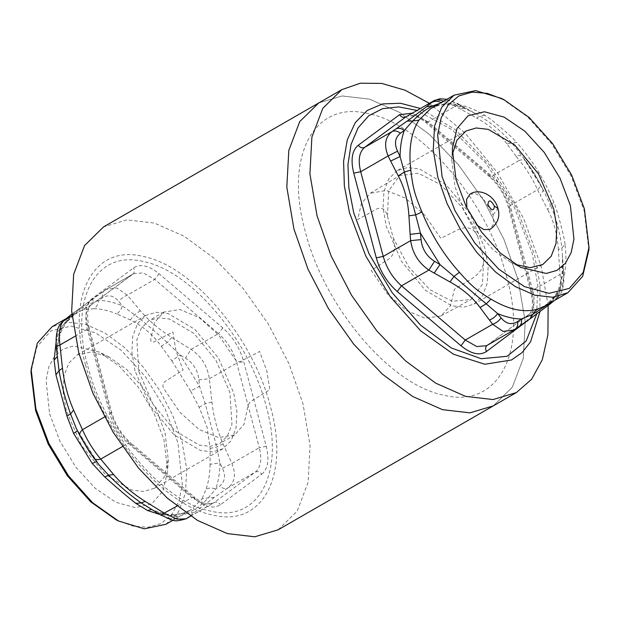 <?xml version="1.0" encoding="UTF-8"?>
<svg xmlns="http://www.w3.org/2000/svg" width="620" height="620" viewBox="0 0 620 620"><rect width="100%" height="100%" fill="white"/><g stroke="black" fill="none" stroke-linecap="round" stroke-linejoin="round"><path stroke-width="0.46" stroke-dasharray="3.1 2.33" d="M397.157 170.632L388.763 178.862L383.951 191.557L383.083 207.746L386.214 226.207L401.388 261.183L425.212 290.152L451.647 305.769L463.752 307.179L474.044 304.11L482.43 295.887L487.25 283.185L488.118 266.995L484.979 248.542L469.805 213.559L445.989 184.597L419.546 168.973L407.449 167.563L397.157 170.632L465.907 131.037M515.452 264.453L510.74 262.283L493.241 249.906L476.966 231.756L463.714 209.847L454.964 186.605L451.748 159.867L452.236 154.698M387.477 216.233L393.297 238.111L408.758 266.972L429.823 289.633L452.104 301.312L470.921 299.553L482.476 284.208L483.662 258.548L477.842 236.669L462.21 207.452L440.828 184.683L418.322 173.259L399.528 175.623L388.57 191.037L387.477 216.233C385.113 207.506 380.122 205.902 372.496 211.435L357.67 219.534L361.406 203.445L370.318 193.262L399.528 175.623M477.842 236.669C472.796 225.494 463.807 226.672 456.599 230.454L440.836 238.336L424.63 214.985L405.371 198.098L386.221 190.441L370.318 193.262M393.297 238.111C396.257 249.411 393.723 257.021 385.671 260.95L371.225 270.467L387.182 293.531L406.154 310.356L425.095 318.262L440.998 315.967L450.438 305.8L454.39 289.276L469.782 279.969C476.827 275.637 484.53 269.553 483.662 258.548M588.861 250.046L584.094 210.475L571.144 176.065L551.529 143.638L527.442 116.769L501.534 98.448M565.037 244.373C564.549 239.134 562.014 229.338 560.573 224.022C559.209 218.806 556.295 208.119 553.885 202.461L550.49 205.127C556.504 219.077 560.302 233.345 561.875 247.922L565.037 244.373C567.432 265.368 564.727 282.022 556.923 294.345L544.468 306.233M484.879 115.351L480.019 116.157L476.586 118.009L460.815 109.182L464.799 107.578L480.019 116.157C492.063 123.458 502.805 132.595 512.244 143.561L516.429 142.181C512.523 137.648 504.401 130.603 500.456 127.286C496.481 123.868 489.164 117.792 484.879 115.351C467.891 105.144 452.701 101.711 439.317 105.043L430.66 108.655M515.724 328.716L487.49 345.084L528.721 314.603L555.489 299.499L558.729 291.416L553.59 298.964L554.559 296.562L556.923 294.345M562.96 265.329C562.851 275.14 561.441 283.836 558.729 291.416L560.519 289.803C562.983 287.2 563.96 281.201 563.441 271.808L562.96 265.329C563.65 266.29 562.526 267.236 559.589 268.173L558.364 249.643L561.875 247.922L563.185 265.81L562.495 256.169M552.358 301.684L553.59 298.964L549.498 303.335M435.302 105.974L439.317 105.043M439.875 103.339L441.587 102.874L441.146 102.61M516.026 156.124L506.672 143.6L512.244 143.561L521.35 155.093C529.868 166.183 537.292 178.103 543.632 190.851L550.49 205.127L547.731 209.676L540.082 194.843C542.632 192.464 543.461 190.425 542.585 188.744L539.927 183.419L526.442 161.712L523.032 157.279C521.73 155.45 519.389 155.062 516.026 156.124L519.281 160.355L491.877 176.134L428.11 121.915L455.506 106.129L459.319 104.424L459.893 105.136C451.91 100.804 446.439 99.564 443.486 101.424L441.587 102.874C449.05 102.936 456.979 104.726 465.372 108.252L459.893 105.136M554.009 300.731L557.318 297.972L560.519 289.803M519.134 326.376L549.467 304.428L554.381 300.274M446.881 99.301L457.219 103.292L475.339 113.514M559.589 268.173L560.077 274.451L532.681 290.23L510.144 205.538L537.548 189.751L540.082 194.843M563.696 272.296L563.441 271.808C564.177 272.722 563.053 273.598 560.077 274.451C561.433 286.975 560.116 295.097 556.125 298.825L557.318 297.972C563.464 291.16 562.27 289.021 563.324 285.541C563.851 283.774 563.975 279.356 563.696 272.296L563.185 265.81M515.321 329.026L513.686 330.065M460.815 109.182L442.897 100.269L434.008 100.611M526.233 161.401L526.442 161.712C525.125 159.805 522.738 159.348 519.281 160.355C526.589 169.043 532.681 178.839 537.548 189.751C540.082 187.256 540.872 185.148 539.927 183.419L533.464 172.035L522.807 156.961M488.762 174.701C498.821 183.652 505.804 194.889 509.694 208.397L508.501 207.568L510.144 205.538C506.742 193.75 500.658 183.946 491.877 176.134L489.172 176.429L425.405 122.21L424.995 120.482L488.762 174.701L489.172 176.429C498.418 184.667 504.858 195.044 508.493 207.576L531.03 292.268L532.231 293.097L533.804 308.094L529.922 318.905M412.238 113.158L424.995 120.482M536.633 314.208L537.819 285.642L532.216 253.293L514.003 206.483L486.018 163.339L452.12 129.782L416.958 110.438M548.134 305.652L541.206 266.453L523.652 218.535L497.465 172.67L465.046 133.06L429.342 103.3M493.288 405.883L512.329 387.206L523.264 358.391L525.241 321.64L518.119 279.752L504.045 239.576L483.678 200.353L458.327 164.602L429.614 134.61L399.389 112.321L369.59 99.153L342.132 95.953L318.781 102.928L342.132 95.953L369.59 99.153L399.389 112.321L429.614 134.61L458.327 164.602L483.678 200.353L504.045 239.576L518.119 279.752L525.241 321.64L523.264 358.391L512.329 387.206L493.288 405.883M506.749 277.179C488.126 202.306 421.894 123.93 368.59 113.7C314.262 99.588 283.921 156.124 305.319 231.624C323.935 306.497 390.174 384.881 443.471 395.111C497.806 409.223 528.139 352.679 506.749 277.179M278.132 529.813L297.181 511.136L308.109 482.329L310.085 445.571L302.963 403.682L288.889 363.506L268.522 324.283L243.172 288.533L214.466 258.548L184.241 236.251L154.442 223.084L126.984 219.883L103.625 226.858M87.784 366.149C104.284 432.481 162.952 501.906 210.18 510.981C258.308 523.474 285.185 473.393 266.236 406.503C249.744 340.171 191.061 270.731 143.84 261.671C95.705 249.17 68.828 299.259 87.784 366.149M261.71 474.246C267.995 468.991 269.506 459.676 266.251 446.307L243.714 361.607C239.816 348.099 232.841 336.869 222.781 327.91L159.007 273.691C148.831 265.438 140.345 263.515 133.54 267.933L92.302 298.406C86.017 303.661 84.506 312.976 87.769 326.345L110.306 411.045C114.196 424.553 121.179 435.782 131.239 444.734L195.006 498.961C205.189 507.214 213.675 509.136 220.48 504.719L261.71 474.246C259.873 471.766 257.75 471.037 255.347 472.076L214.109 502.549C216.519 501.518 218.635 502.239 220.48 504.719M185.992 518.824L214.357 497.387L227.943 487.855C234.918 482.399 236.236 474.277 231.903 463.489L223.045 443.881C217.434 431.101 213.722 417.151 211.908 402.031L209.366 378.789C207.437 366.118 201.353 356.322 191.1 349.385L171.81 337.489C159.441 329.708 148.94 320.78 140.306 310.705L127.333 295.167L116.885 288.021L106.33 289.37L71.897 314.146M222.464 468.216L231.903 463.489L259.307 447.702C262.144 459.358 260.826 467.488 255.347 472.076L227.943 487.855C225.401 489.071 222.603 488.521 219.542 486.212C224.959 481.872 225.928 475.873 222.464 468.216L219.937 462.923L216.76 447.043L205.228 403.721L199.555 386.338L198.942 379.835C197.834 370.318 193.339 363.08 185.458 358.128L180.009 354.873L167.222 342.55C156.286 332.289 145.413 323.043 134.602 314.813L122.342 305.838L118.916 301.545C113.863 295.523 108.392 294.283 102.509 297.833L98.557 300.46L88.365 304.358C80.189 308.272 73.16 313.472 67.27 319.943L59.481 329.638C57.017 332.281 56.04 338.28 56.56 347.634L57.66 361.855M214.357 497.387L208.522 497.767L215.698 489.01L219.542 486.212M193.983 512.446L187.434 513.352C195.067 509.741 202.104 504.548 208.522 497.767L201.903 498.976L190.883 509.904L181.877 513.779L170.314 515.654L173.77 514.716L178.413 516.568L187.434 513.352L183.21 513.182L173.77 514.716C167.571 514.716 160.596 513.112 152.853 509.904L151.327 509.539M190.658 516.135L213.148 503.184L203.422 504.029L191.89 497.527L194.595 497.232C202.112 503.285 206.088 503.758 207.212 503.952L213.148 503.184L214.109 502.549L186.713 518.336C183.365 520.134 179.963 520.033 176.514 518.018L178.413 516.568C170.95 516.507 163.021 514.716 154.628 511.19L160.107 514.306C168.113 518.63 173.577 519.87 176.514 518.018M160.681 515.019L160.107 514.306M146.56 506.555L154.628 511.19L146.529 506.54M93.767 458.033L99.014 464.752L77.415 430.691L80.073 436.015L93.558 457.723M76.252 428.288L77.446 430.792M56.304 347.146L56.56 347.634M62.682 321.47L59.481 329.638M70.246 315.34L66.154 322.656C70.076 317.603 73.718 314.162 77.074 312.317L84.204 309.519L93.86 308.745C96.604 307.024 98.177 304.265 98.557 300.46C106.028 300.522 113.956 302.32 122.342 305.838C121.311 309.496 119.404 312.178 116.63 313.898L130.301 319.951C142.368 325.709 152.698 334.49 161.278 346.286L171.841 360.84L180.009 354.873L199.555 386.338L190.557 390.964L199.167 407.27L207.181 427.583L210.118 448.415L210.064 464.295L219.937 462.923C219.829 472.727 218.418 481.422 215.698 489.01C212.118 487.661 208.886 487.746 206.011 489.273L201.903 498.976M84.204 309.519L91.52 299.669L71.889 314.061M176.886 506.168L191.89 497.527L128.123 443.3C119.342 435.488 113.258 425.692 109.856 413.904L87.319 329.204C84.483 317.548 85.8 309.426 91.279 304.831L132.51 274.358L104.679 290.408L90.993 300.01M105.113 290.144C102.742 291.632 101.874 294.198 102.509 297.833M92.302 298.406C93.705 301.142 93.364 303.288 91.279 304.831L133.478 273.73L143.204 272.885L154.737 279.387L127.333 295.167C123.837 296.399 121.032 298.53 118.916 301.545M140.306 310.705L134.602 314.813L130.301 319.951M171.81 337.489L167.222 342.55L161.278 346.286M159.007 273.691L154.737 279.387L218.504 333.606L191.1 349.385L185.458 358.128M222.781 327.91L218.504 333.606C227.276 341.419 233.368 351.215 236.77 363.002L209.366 378.789L198.942 379.835M211.908 402.031L205.228 403.721L199.167 407.27M223.045 443.881L216.76 447.043L210.118 448.415M96.774 461.954L76.252 428.281M57.11 356.771L57.04 354.105C57.148 344.301 58.559 335.606 61.272 328.019L61.124 331.716L58.156 335.133L64.178 324.33L77.074 312.317L66.092 318.649M165.904 524.288L178.328 512.105L185.45 493.311L186.744 469.348L182.102 442.029L172.918 415.826L159.642 390.251L143.104 366.931L124.38 347.378L104.672 332.839L85.235 324.245L67.332 322.168L52.096 326.709M116.002 519.723L132.626 526.039L147.932 527.302L161.161 523.489L171.632 514.763L178.808 501.58L182.342 484.6L177.932 442.866L164.99 408.689L145.336 376.588L121.233 350.269L95.472 332.777L71.021 326.112L50.677 331.049L36.805 347.014L31 372.163M49.608 413.842L60.008 441.308L75.803 467.108L95.17 488.258L115.87 502.316L135.524 507.671L151.877 503.711L163.021 490.877L167.687 470.665L163.967 439.704L153.83 412.796L138.493 387.423L119.644 366.404L99.378 352.075L73.71 345.983L63.077 349.052L54.669 356.066L48.895 366.66L46.058 380.3L49.608 413.842M66.27 410.502L63.139 392.042L64.007 375.852L68.82 363.157L77.213 354.927L91.806 351.858L109.259 357.151L126.759 369.536L143.034 387.678L156.286 409.588L165.036 432.838L168.252 459.567L164.083 477.322L154.093 488.405L143.809 491.474L131.711 490.064L105.268 474.439L81.445 445.478L66.27 410.502M135.02 370.899L131.882 352.439L132.75 336.249L137.57 323.555L145.956 315.332L156.248 312.255L168.346 313.666L194.788 329.29L218.612 358.252L233.787 393.235L236.925 411.696L236.049 427.885L231.229 440.58L222.844 448.803L212.552 451.879L200.454 450.469L174.011 434.845L150.187 405.883L135.02 370.899M138.919 371.783L152.892 404L174.832 430.683L199.183 445.067L210.327 446.369L219.806 443.54L227.532 435.961L231.973 424.266L229.888 392.351L215.907 360.135L193.967 333.452L169.617 319.067L158.472 317.765L148.994 320.594L141.267 328.174L136.826 339.869L138.919 371.783M175.879 350.494L172.895 331.863L154.264 341.822C151.985 342.713 150.8 341.976 150.699 339.613L154.411 322.64L163.781 312.085L179.916 309.558L199.237 317.611L218.55 334.916L234.67 358.608C236.243 361.297 238.235 362.219 240.653 361.359L259.656 351.478L266.848 371.062L269.824 389.693L251.24 401.171C249.046 402.853 247.861 404.961 247.674 407.487L243.954 424.468L234.593 435.023L218.457 437.55L199.129 429.497L179.816 412.192L163.703 388.5C162.417 385.64 162.804 383.346 164.85 381.633L183.063 370.078L175.879 350.494M469.96 194.192L475.85 193.75L482.81 197.865L493.071 214.69L493.667 223.804L490.195 229.315M476.579 224.936L466.914 208.165M493.071 214.69L498.015 208.576M553.885 202.461C544.693 179.932 532.216 159.836 516.429 142.181M523.032 157.279L542.585 188.744M558.364 249.643C557.465 234.848 553.923 221.526 547.731 209.676M550.684 303.56L549.467 304.428M530.441 318.548L530.015 318.812M506.672 143.6C499.309 133.579 489.281 125.046 476.586 118.009M509.694 208.397L532.231 293.097M532.681 290.23L531.03 292.268C533.471 304.738 532.588 312.255 528.38 314.828L528.721 314.603C534.2 310.015 535.517 301.894 532.681 290.23M528.38 314.828L486.94 345.472M528.721 314.603C526.636 316.154 526.295 318.3 527.697 321.036M428.11 121.915L416.578 115.413L406.852 116.258L412.788 115.491C413.912 115.684 417.888 116.157 425.405 122.21L428.11 121.915M539.904 311.868L539.989 284.688L534.479 254.595L516.507 207.871L489.025 164.44L455.561 129.836L420.36 108.477M85.521 364.839C102.625 433.589 163.432 505.548 212.373 514.949C262.26 527.899 290.113 475.989 270.475 406.666C253.371 337.916 192.564 265.964 143.623 256.556C93.736 243.613 65.891 295.515 85.521 364.839M266.251 446.307L259.307 447.702L236.77 363.002L243.714 361.607M122.411 446.594L128.123 443.3L130.828 443.006L194.595 497.225L195.006 498.961M74.966 336.319L87.319 329.204L88.97 327.166L111.507 411.866C115.142 424.39 121.582 434.775 130.828 443.006L131.239 444.734M104.431 417.028L109.856 413.904L111.499 411.866L110.306 411.045M91.621 304.614C87.412 307.179 86.529 314.704 88.97 327.166L87.769 326.345M132.51 274.358C134.594 272.808 134.935 270.669 133.54 267.933M91.279 304.831L72.052 315.913M181.877 513.779L190.883 509.904L173.119 520.134M64.178 324.33L66.154 322.656L61.124 331.716C58.706 338.349 57.435 346.309 57.303 355.578L57.668 361.886M210.064 464.295C209.963 473.68 208.615 482.011 206.011 489.273M170.314 515.654L159.588 514.399M56.118 342.108L58.156 335.133M93.86 308.745C101.006 308.806 108.593 310.519 116.63 313.898M171.841 360.84L190.557 390.964M474.044 304.11L542.787 264.507M510.74 262.291L520.622 267.367M441.006 315.975L470.921 299.553M451.748 159.867L452.313 148.777M544.453 306.241C548.739 303.622 552.11 300.398 554.559 296.562C558.326 290.888 560.829 283.294 562.069 273.792L562.495 256.2M475.315 113.507C460.04 105.516 447.462 102.936 437.581 105.757L430.644 108.655M542.709 188.976L540.059 183.652M132.85 274.133L106.322 289.37M104.679 290.408L106.322 289.362M109.259 357.151L99.378 352.075M168.252 459.567L167.687 470.665M145.956 315.332L77.213 354.927M222.844 448.803L154.093 488.405M163.781 312.085L148.994 320.602M234.593 435.023L219.806 443.532"/><path stroke-width="0.93" d="M452.236 154.698L456.917 140.252L465.907 131.037L476.191 127.968L488.289 129.371L514.732 144.995L538.555 173.957L553.73 208.94L556.861 227.393L555.993 243.583L551.18 256.285L542.787 264.507L530.302 267.662L515.452 264.453M570.392 205.592L573.942 239.142L571.105 252.782L565.332 263.376L556.923 270.382L546.29 273.459L520.622 267.367L500.356 253.037L481.507 232.019L466.17 206.646L456.033 179.73L452.313 148.777L456.979 128.565L468.123 115.731L484.476 111.763L504.13 117.126L524.83 131.184L544.197 152.334L559.992 178.126L570.392 205.592M584.365 208.754L571.756 175.266L552.668 143.693L529.216 117.544L503.998 99.712L487.374 93.403L472.06 92.132L458.831 95.953L448.368 104.679L441.184 117.862L437.65 134.834L442.068 176.576L455.01 210.746L474.664 242.854L498.767 269.165L524.528 286.657L548.979 293.33L569.323 288.393L583.195 272.428L589 247.272L584.365 208.754M501.534 98.448L475.695 90.605L454.096 95.154L441.673 107.33L434.55 126.124L433.256 150.094L437.898 177.413L447.082 203.608L460.358 229.191L476.896 252.511L495.62 272.064L515.329 286.603L534.765 295.19L552.668 297.274L567.904 292.725L582.676 276.326L588.861 250.046L589 247.272M421.949 212.009L415.749 214.876L408.913 215.845L410.146 234.376L420.445 233.104L404.356 172.073L410.796 170.105C411.324 175.313 412.843 185.698 414.369 190.96C415.648 196.23 419.577 206.336 421.949 212.009C431.132 234.546 443.618 254.634 459.397 272.296C463.349 276.799 470.448 284.433 474.486 287.703C478.377 291.168 486.708 296.662 490.955 299.127C507.943 309.334 523.133 312.767 536.517 309.426L544.468 306.233L567.904 292.733M454.096 95.154L430.652 108.655L418.911 120.125C411.107 132.448 408.402 149.11 410.796 170.105M549.498 303.335L532.758 314.363L536.517 309.426M459.397 272.296L453.995 276.442L486.219 303.839L480.058 307.512L489.413 320.044C492.815 318.757 495.566 316.611 497.659 313.596L486.219 303.839L490.955 299.127M530.015 318.812L532.758 314.363L521.443 318.974C522.009 322.594 521.087 325.151 518.677 326.663L515.724 328.716M434.202 273.102L449.973 281.929L453.995 276.442L439.991 264.57L434.202 273.102L428.9 270.049L401.496 285.836L465.264 340.054L492.668 324.268C496.163 323.036 498.968 320.912 501.084 317.889C506.114 323.927 511.578 325.167 517.491 321.602L521.443 318.974C513.972 318.913 506.044 317.122 497.659 313.596L501.084 317.889M435.302 105.974L433.481 105.64C426.692 108.632 419.748 113.77 412.649 121.04L407.177 121.094L395.847 128.945C398.42 127.705 401.233 128.201 404.302 130.433L412.649 121.04L418.911 120.125M390.631 161.053L398.28 175.879L404.356 172.073L400.063 156.519L390.631 161.053L388.097 155.953L360.693 171.74L383.23 256.432L410.634 240.653L421.058 239.607C422.135 249.093 426.63 256.331 434.543 261.315L439.991 264.57L420.445 233.104L421.058 239.607M441.587 102.874C438.17 100.905 434.821 100.797 431.543 102.564L426.63 106.718L433.481 105.64L439.875 103.339M552.358 301.684L550.684 303.56L530.441 318.548L513.686 330.065L503.068 331.406L492.668 324.268L489.413 320.044M404.302 130.433L400.458 133.222C395.033 137.532 394.056 143.53 397.536 151.218L400.063 156.519C400.171 146.715 401.589 138.02 404.302 130.433M517.491 321.602C518.126 325.244 517.258 327.81 514.887 329.298M434.543 261.315L428.9 270.049C418.632 263.058 412.548 253.262 410.634 240.653L410.146 234.376M395.847 128.945L392.057 131.579C394.599 130.37 397.397 130.921 400.458 133.222M397.536 151.218L388.097 155.953C383.788 145.126 385.113 137.005 392.057 131.579L364.653 147.366C359.174 151.954 357.856 160.076 360.693 171.74L353.749 173.135C350.494 159.766 352.005 150.451 358.29 145.196L399.52 114.723L412.238 113.158M431.543 102.564L433.287 101.107L405.891 116.885L364.653 147.366C362.251 148.397 360.127 147.676 358.29 145.196M443.486 101.424C440.037 99.409 436.635 99.301 433.287 101.107L405.891 116.885C403.488 117.924 401.365 117.203 399.52 114.723M529.922 318.905L486.46 351.509C479.655 355.926 471.169 354.005 460.993 345.751L397.219 291.524C387.159 282.573 380.184 271.343 376.286 257.827L353.749 173.135M416.958 110.438L398.768 106.904L382.439 108.717L368.683 115.808L358.081 127.859L351.067 144.383L347.952 164.657L348.866 187.837L353.764 212.939L369.063 253.867L392.127 292.625L420.538 325.12L451.306 347.952L481.205 358.724L507.082 356.291L526.225 340.915L536.633 314.208M429.342 103.3L405.007 90.195L381.68 83.406L360.336 83.212L341.868 89.629L322.819 108.299L311.891 137.113L309.915 173.871L317.037 215.752L331.111 255.928L351.478 295.159L376.828 330.91L405.534 360.894L435.759 383.183L465.558 396.358L493.016 399.559L516.375 392.576L531.658 379.231L542.329 359.67L547.909 334.769L548.134 305.652M293.95 229.059L308.016 269.235L328.383 308.458L353.741 344.209L382.447 374.193L412.672 396.49L442.471 409.657L469.929 412.858L493.288 405.883L469.929 412.858L442.471 409.657L412.672 396.49L382.447 374.193L353.741 344.209L328.383 308.458L308.016 269.235L293.95 229.059L286.82 187.17L288.804 150.412L299.731 121.598L318.781 102.928L299.731 121.598L288.804 150.412L286.82 187.17L293.95 229.059M341.868 89.629L103.625 226.858L84.576 245.536L73.648 274.342L71.672 311.101L78.794 352.989L92.868 393.165L113.235 432.388L138.585 468.139L167.292 498.124L197.517 520.42L227.315 533.587L254.774 536.788L278.132 529.813L516.375 392.584M71.897 314.146L63.876 320.618C59.869 324.369 58.551 332.49 59.923 344.991L62.465 368.233C64.24 383.222 67.944 397.172 73.594 410.084L82.452 429.691C87.343 440.65 93.434 450.453 100.719 459.087L113.692 474.618C122.225 484.615 132.726 493.543 145.204 501.41L164.494 513.306L177.15 519.18L185.984 518.832L190.658 516.135M176.886 506.168L160.681 515.019C174.313 520.746 172.608 522.598 185.984 518.832M145.204 501.41L141.19 502.897L160.681 515.019M113.692 474.618L108.57 475.16C118.97 485.731 129.844 494.977 141.19 502.897L135.78 503.355C126.496 495.992 116.173 487.212 104.803 477.02L92.334 463.566C95.077 462.016 96.619 461.543 96.968 462.156M122.411 446.594L100.719 459.087C97.263 460.094 94.876 459.637 93.558 457.723M73.594 410.084L70.564 413.982L76.252 428.288L79.941 435.782L89.365 451.794L99.014 464.752L108.57 475.16L104.803 477.02M104.431 417.028L82.452 429.691C79.918 432.179 79.127 434.295 80.073 436.015M62.465 368.233L59.04 370.659C61.527 384.997 65.371 399.435 70.564 413.982L66.913 416.028L55.963 374.891L54.103 360.112L57.11 356.771M74.966 336.319L59.923 344.991C56.947 345.836 55.823 346.719 56.56 347.634M72.052 315.913L62.682 321.47C56.521 328.29 57.73 330.452 56.691 333.793C56.249 337.567 55.901 338.388 56.304 347.146L59.04 370.659L55.963 374.891M62.682 321.47L71.889 314.061M71.153 314.728L70.246 315.34M151.327 509.539L147.544 510.508L135.78 503.355M77.415 430.691L73.617 433.434L66.913 416.028M116.002 519.723L90.784 501.89L67.332 475.742L48.244 444.176L35.634 410.688L31 372.163L31.14 369.388L35.906 408.968L48.856 443.378L68.471 475.804L92.558 502.665L118.467 520.994L144.305 528.837L165.904 524.288L173.119 520.134M31.14 369.388L37.324 343.108L52.096 326.709L66.092 318.649M494.411 206.096C493.807 211.459 491.637 210.971 487.917 204.631C488.529 199.268 490.691 199.756 494.411 206.096L498.015 208.576C500.255 216.868 497.643 223.781 490.195 229.315L483.925 229.64L476.579 224.936M466.914 208.165L466.535 199.446L469.96 194.192C478.966 187.829 494.528 194.843 498.015 208.576M550.684 303.56L554.009 300.731M449.973 281.929C462.605 288.912 472.634 297.445 480.058 307.512M398.28 175.879C404.449 187.643 407.999 200.965 408.913 215.845M426.63 106.718L407.177 121.094M487.49 345.084C485.406 346.627 485.065 348.773 486.46 351.509M527.457 320.61L527.697 321.036M460.993 345.751L465.264 340.054L476.796 346.557L486.522 345.712L513.678 330.072M376.286 257.827L383.23 256.432C386.632 268.22 392.724 278.024 401.496 285.836L397.219 291.524M420.36 108.477L400.489 103.253L382.494 103.935L367.187 110.492L355.276 122.628L347.293 139.794L343.589 161.208L344.348 185.915L349.525 212.769L365.831 256.114L390.484 297.003L420.794 330.933L453.421 354.206L484.801 364.258L511.492 359.988L522.125 352.563L530.557 341.86L539.904 311.868M92.334 463.566L73.617 433.434M159.588 514.399L147.544 510.508M54.103 360.112L56.118 342.108M503.998 99.712L501.534 98.441M446.881 99.301L439.936 98.766L434.008 100.618M115.994 519.731L118.467 521.001"/></g></svg>
